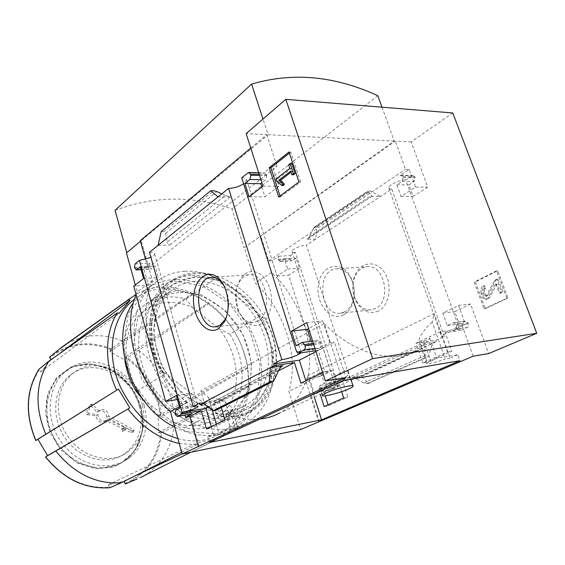 <?xml version="1.0" encoding="UTF-8"?>
<svg xmlns="http://www.w3.org/2000/svg" width="565" height="565" viewBox="0 0 565 565"><rect width="100%" height="100%" fill="white"/><g stroke="black" fill="none" stroke-linecap="round" stroke-linejoin="round"><path stroke-width="0.42" stroke-dasharray="2.83 2.12" d="M259.992 419.025C249.158 420.205 237.886 418.467 226.184 413.82L230.485 411.701L232.279 409.095C231.481 404.618 217.073 397.04 208.669 397.633L200.78 390.867L324.19 323.59L342.736 380.648M432.168 322.17C424.117 328.548 417.669 339.735 419.131 341.804C419.76 342.468 421.306 342.235 423.771 341.112L429.824 338.287C425.848 343.365 421.08 347.447 415.536 350.526L279.724 412.966C293.751 405.027 303.045 392.626 307.614 375.753L434.224 313.639L432.168 322.17L445.199 358.945C437.246 362.172 425.713 364.912 426.639 363.33L436.83 358.189L457.876 354.742L460.002 360.682M415.536 350.526C392.308 363.973 354.552 354.191 324.19 323.59M325.786 391.1L321.563 392.47C319.331 392.774 343.697 365.216 348.153 371.064C351.79 374.87 336.387 386.82 325.786 391.1M208.33 407.132L224.291 398.904L230.188 419.082L211.642 428.037L211.261 426.709M315.997 351.614L323.025 347.991L330.348 370.689L306.322 382.3L305.849 380.803M226.184 413.82L231.523 432.119L207.729 436.809L213.21 434.217L200.78 390.867M207.729 436.809L209.354 442.508M307.614 375.753L314.345 397.047M429.824 338.287L436.83 358.189M341.641 391.658L337.792 379.765L318.49 388.791L320.256 394.335M440.347 331.796L415.995 343.188L422.867 362.928L447.529 352.016L440.347 331.796L460.221 329.056L460.743 330.504L467.269 327.509C468.484 326.768 468.865 325.574 468.42 323.936L468.046 322.898L465.553 321.111L459.204 323.978L454.747 311.64L470.532 304.027L488.683 353.57M457.876 354.742L450.051 358.139L434.224 313.639M199.629 403.064L224.291 398.904M337.792 379.765L357.313 376.467L357.744 377.773L436.328 341.712L420.812 343.993L427.175 362.214L451.852 351.331L445.199 332.672L460.743 330.504M318.49 388.791L338.343 385.21C336.168 385.605 335.102 385.584 335.137 385.161C335.059 384.108 345.434 380.358 350.385 379.659L357.313 376.467M224.983 420.049L230.188 419.082M204.311 403.848L219.524 401.263L221.36 407.577M343.682 397.958L347.92 397.167L342.468 380.372L357.744 377.773M206.5 429.019L211.642 428.037M324.155 406.595L328.371 405.79L347.92 397.167M338.343 385.21L295.382 252.407L290.537 255.585L289.81 258.629L291.646 260.861L296.166 258.085L299.485 268.34L288.673 275.183L320.941 376.128L332.517 370.548L336.041 381.453L331.704 383.473L330.899 386.453L331.189 387.364L333.159 389.017L338.308 386.693L323.124 389.356L325.193 395.832M328.074 404.865L328.371 405.79M338.308 386.693L337.898 385.415M300.919 383.197L306.322 382.3M415.995 343.188L435.827 340.292L444.295 336.394C442.31 336.705 441.364 336.613 441.456 336.119C441.435 334.699 454.493 329.798 459.677 329.31L460.221 329.056M422.867 362.928L427.175 362.214M436.328 341.712L435.827 340.292M297.126 351.564L323.025 347.991M300.94 352.807L301.216 352.334C301.307 351.599 299.966 351.409 297.19 351.755M315.722 350.745L318.109 350.406L324.903 371.558L330.348 370.689M324.903 371.558L322.728 372.61M447.529 352.016L451.852 351.331M378.43 311.033C369.574 314.67 362.179 311.541 356.261 301.646C352.511 294.097 351.748 286.222 353.973 278.037C358.182 263.092 374.242 258.763 383.444 271.002C392.915 282.938 389.998 305.347 378.43 311.033M444.295 336.394L391.827 189.07L315.771 239.016L306.407 239.391L307.635 238.917L309.401 236.573L314.034 227.342L316.93 226.975L315.771 239.016L306.385 245.182L350.385 379.659M318.109 350.406L334.374 342.023L345.957 377.533M314.98 348.436L319.875 347.765L329.769 342.637L334.374 342.023M219.524 401.263L278.439 370.873M203.188 402.923L215.223 400.889L281.073 366.685M445.199 332.672L461.866 324.932L465.447 324.451L458.533 305.39L442.755 313.074L447.226 325.567L453.024 322.841L465.009 321.273M453.024 322.841L453.568 322.679L456.061 324.487L456.442 325.546C456.894 327.199 456.513 328.406 455.298 329.155L465.447 324.451M342.468 380.372L420.812 343.993M356.211 378.938L351.769 377.816L361.099 376.234L368.79 383.303L366.678 383.677L363.895 382.971L356.211 378.938L424.802 347.496C424.682 345.702 424.054 344.841 422.931 344.925L432.387 343.52L428.39 356.692L426.257 357.031L425.099 355.456L424.802 347.496M473.18 356.176L461.866 324.932M319.409 421.702L310.983 394.992L323.124 389.356M475.412 281.956L485.3 308.702L508.013 298.03L497.723 270.741L475.412 281.956L474.183 282.069L484.085 308.85L485.3 308.702M452.763 112.958L411.143 141.9L427.726 187.17L413.114 196.415L408.954 184.903L414.244 181.478L415.268 177.834L414.922 176.873L413.057 175.418L405.755 179.917L459.677 329.31M391.827 189.07C389.836 189.106 388.805 188.675 388.734 187.771C388.247 185.08 400.437 179.43 405.755 179.917M241.714 177.742C244.871 177.742 246.517 178.469 246.658 179.924L243.621 183.787M295.382 252.407C293.207 252.548 292.07 252.216 291.978 251.411C291.575 249.377 301.371 245.125 306.385 245.182M149.485 252.301C152.748 252.131 154.471 252.654 154.648 253.869C154.598 254.942 153.362 256.122 150.926 257.393M310.983 394.992L314.458 394.37L321.782 390.98L333.463 388.918M229.92 334.176C249.688 365.414 245.154 408.53 217.751 423.277C207.955 428.687 196.888 430.219 184.557 427.86L173.017 422.083C197.602 431.66 222.08 421.702 231.608 400.493C241.22 379.284 235.796 349.756 219.241 328.844L229.92 334.176L259.01 316.654C261.157 316.697 263.149 317.551 264.985 319.232L210.823 274.986C212.984 276.575 213.965 278.164 213.789 279.753C196.867 274.865 182.015 277.33 169.239 287.126C148.002 303.433 144.697 343.421 164.147 374.666L164.147 373.5L160.714 369.884L220.569 415.847L215.06 412.966L214.114 412.994C226.756 415.572 238.035 414.11 247.943 408.608C275.671 393.628 279.583 349.149 259.01 316.654M184.557 427.86L214.114 412.994M140.282 240.718L141.13 240.683L140.438 241.262M250.761 148.037L266.729 134.639L246.142 133.608M411.143 141.9L395.338 141.102L244.334 247.661L255.302 283.058C284.682 310.736 299.521 356.586 288.842 391.27L300.7 429.527M381.997 107.18L394.243 141.045L244.334 247.661M394.243 141.045L268.107 134.71L262.993 119.046M126.454 252.979L268.107 134.71M145.558 259.427L147.917 267.789L143.658 268.036L148.454 285.099L133.757 286.144M199.106 446.159L186.846 402.718C151.208 371.622 136.109 314.91 152.359 280.473L141.13 240.683M177.438 399.504L180.433 399.017L184.96 415.141M135.07 263.954L149.824 263.163L149.202 266.56L150.954 269.081L155.107 266.023L158.391 277.57L148.454 285.099M149.824 263.163L143.658 268.036M161.187 231.594L163.928 231.516L165.672 233.38L167.261 241.961L225.223 195.469L230.506 196.846L218.041 196.881M158.059 245.372L170.023 244.892C168.603 244.857 167.685 243.882 167.261 241.961M225.223 195.469L221.777 193.866M261.821 187.001L264.964 196.818L278.948 186.217L272.443 166.202L263.671 173.13L264.547 172.784L266.369 174.451L266.722 175.546L265.79 179.719L261.892 182.763M175.404 414.541L190.257 411.949L191.867 413.877M190.257 411.949L189.967 410.925L190.673 407.598L194.713 405.465L191.203 393.099L180.433 399.017M216.19 410.183L216.473 408.876L213.909 403.233L214.326 401.214L215.223 400.889M319.875 347.765C321.047 346.938 321.407 345.582 320.941 343.69L320.553 342.482L318.081 340.377L311.915 343.527L311.195 341.274M329.769 342.637L322.686 320.835L308.617 328.569M260.239 236.375L271.617 272.443C301.484 300.827 316.859 347.546 306.407 382.795L318.716 421.843M272.153 260.67L277.005 276.01L287.762 269.11L284.442 258.742L279.95 261.546L278.114 259.286L278.835 256.213L272.153 260.67L268.672 260.868L260.938 236.354M277.005 276.01L288.673 275.183M321.782 390.98L319.515 389.398L319.225 388.48L320.023 385.471L324.338 383.437L320.814 372.42L309.288 378.027L320.941 376.128M309.288 378.027L314.458 394.37M371.036 196.479L380.584 196.451L370.435 191.083L367.751 191.203L371.537 195.25L371.883 196.281L306.407 239.391M400.02 175.51L400.924 175.199L402.789 176.675L403.142 177.65L402.118 181.33L396.842 184.804L401.009 196.451L415.593 187.093L409.18 169.408L400.02 175.51L412.153 175.722M107.661 419.371L105.768 420.473L123.029 428.694L124.957 427.627L107.661 419.371L106.503 420.466C101.912 421.999 99.016 420.056 97.816 414.632L88.634 413.516C88.627 409.717 89.729 406.51 91.933 403.883L99.03 411.023L99.941 410.197C104.687 408.615 107.604 410.621 108.692 416.221L134.025 429.951L133.481 431.702L125.451 427.86L125.515 429.788C124.01 429.788 123.608 429.103 124.307 427.74L124.957 427.627M105.768 420.473L104.617 421.561C100.033 423.093 97.145 421.158 95.951 415.755L86.791 414.646C86.784 410.861 87.886 407.655 90.089 405.034L97.159 412.153L98.077 411.334C102.816 409.745 105.726 411.744 106.806 417.33L132.076 431.003L131.539 432.748L123.516 428.927L125.451 427.86M131.539 432.748L133.481 431.702M142.316 404.907C134.844 373.324 95.782 354.432 73.026 373.246C56.5 385.782 53.258 414.216 66.995 435.191C80.534 456.308 107.449 464.409 125.232 453.822C141.441 442.706 147.133 426.406 142.316 404.907M109.716 487.729L108.247 484.798L123.813 481.069L135.897 475.448M127.189 483.174L128.834 482.411C148.101 472.163 159.062 455.595 161.717 432.698L158.348 432.628L158.172 415.882L247.597 367.384L248.904 386.7C247.293 409.625 237.738 426.61 220.237 437.649L144.153 475.603C161.597 464.769 171.47 448.483 173.773 426.745L248.904 386.7M158.172 415.882L161.526 415.967C157.903 391.15 146.031 371.382 125.903 356.67L124.413 359.672L109.801 351.762L192.933 294.012L208.527 302.847C229.941 319.5 243.077 341.232 247.943 368.048L173.483 409.759C169.684 384.384 157.508 364.143 136.963 349.022L208.527 302.847M51.111 359.623L40.786 371.911L38.936 369.242M125.345 483.944L144.153 475.603M161.717 432.698L173.773 426.745M173.483 409.759L161.526 415.967M125.903 356.67L136.963 349.022M181.704 452.297L196.634 444.747L196.994 442.946L213.655 439.238L213.295 441.018L220.237 437.649M179.26 443.483L196.634 444.747M213.295 441.018L190.737 452.261M186.846 402.718L179.451 406.708M152.359 280.473L137.26 291.957L135.31 284.937M136.116 294.676L137.26 291.957M271.617 272.443L255.302 283.058M306.407 382.795L288.842 391.27M115.062 210.378C153.482 195.864 192.453 195.37 231.975 208.902L243.988 247.675M377.851 95.725L231.975 208.902M139.407 406.574C131.998 375.125 93.063 356.353 70.357 375.118C53.866 387.625 50.603 415.946 64.269 436.823C77.737 457.827 104.56 465.871 122.308 455.312C138.489 444.224 144.188 427.98 139.407 406.574M144.167 405.797C135.897 371.043 93.253 349.827 67.475 369.877C48.315 383.557 44.112 415.967 59.77 439.853C75.18 463.907 106.05 472.679 125.903 460.065C142.853 449.846 150.092 426.858 144.167 405.797M141.201 407.845C135.31 388.296 123.396 374.666 105.471 366.939L87.843 363.563L70.865 367.123L56.846 377.406L47.877 393.247L45.426 412.556L50.059 432.55L61.182 450.22L77.115 462.897L95.421 468.766L113.374 467.149L128.467 458.547L138.778 444.38L143.15 426.702L141.201 407.845M123.975 481.472L123.813 481.069M192.933 294.012L192.538 293.405L122.188 340.9L111.312 348.746L109.801 351.762L110.514 349.375C88.048 340.9 67.765 343.732 49.663 357.864M122.188 340.9C101.933 332.849 82.984 334.106 65.349 344.671M192.538 293.405C172.339 284.576 153.503 284.894 136.031 294.358M177.904 438.595C226.727 452.403 260.755 402.45 244.377 354.552C230.746 304.062 170.072 270.819 134.484 299.231M247.597 367.384L247.943 368.048M124.879 360.385C122.118 337.051 127.923 319.19 142.295 306.809C154.916 297.134 169.493 294.542 186.026 299.026L192.46 307.431C169.938 297.077 144.64 303.123 132.754 323.71C120.79 344.191 125.042 377.074 143.531 399.9L142.274 398.551M192.46 307.431L219.241 328.844M173.017 422.083L143.531 399.9M186.026 299.026L213.789 279.753M137.175 390.874L164.147 374.666M40.786 371.911L119.074 313.37M51.316 359.87L59.276 353.852M124.413 359.672L208.951 303.462M158.348 432.628L248.558 386.072M182.149 453.907L213.655 439.238M108.247 484.798L196.994 442.946M132.076 431.003L134.025 429.951M95.951 415.755L97.816 414.632M86.791 414.646L88.634 413.516M90.089 405.034L91.933 403.883M97.159 412.153L99.03 411.023M106.806 417.33L108.692 416.221M123.029 428.694L123.516 428.927M122.746 429.351L122.81 431.272C121.313 431.272 120.917 430.594 121.609 429.231L122.746 429.351M223.62 285.198C229.185 295.354 230.117 305.912 226.41 316.88M257.859 321.181L253.706 322.629C249.582 323.018 245.817 321.238 242.406 317.29C235.174 309.034 233.536 292.112 239.037 282.458C241.622 277.853 244.97 275.289 249.073 274.774C265.875 271.659 273.848 313.137 257.859 321.181M261.291 323.971C255.097 327.184 249.243 325.694 243.734 319.507C235.541 310.143 233.691 291.046 239.92 280.099C246.368 267.803 260.571 268.82 267.549 283.001C274.738 296.985 271.348 318.356 261.291 323.971M343.64 314.875C330.285 322.396 314.917 302.833 318.519 283.962C321.4 264.738 341.535 259.526 350.568 276.906C354.587 284.986 355.399 293.412 353.012 302.176C351.105 308.193 347.976 312.424 343.64 314.875M344.848 311.809L340.547 313.201C320.058 316.541 315.553 269.929 336.26 268.841C342.185 268.537 347.072 271.751 350.936 278.481C354.453 285.565 355.166 292.953 353.076 300.644C351.402 305.919 348.654 309.641 344.848 311.809M375.478 308.504L371.149 309.874C364.87 310.284 359.799 307.078 355.943 300.262C352.624 293.588 351.953 286.625 353.923 279.385C356.402 271.899 360.753 267.683 366.982 266.751C384.433 263.806 392.117 301.025 375.478 308.504M280.049 195.991L280.374 196.987L278.7 196.994M280.374 196.987L300.644 181.944L298.956 181.93M300.644 181.944L290.735 152.056L289.047 151.992M291.815 163.666L290.297 164.846L291.469 168.398L277.542 179.098L278.234 181.231L276.56 181.21M278.234 181.231L283.559 185.518M277.542 179.098L275.868 179.077M291.469 168.398L289.788 168.363M290.297 164.846L288.609 164.803M291.06 172.219L292.395 171.202L290.707 171.167M292.395 171.202L293.574 174.769M290.735 152.056L289.414 153.094M484.085 308.85L506.791 298.165L508.013 298.03M506.791 298.165L496.501 270.84L497.723 270.741M482.326 293.073L483.725 296.844C484.466 298.574 485.653 299.401 487.263 299.323L489.657 297.55L496.826 284.16L500.534 293.037L502.786 291.957L497.963 279.145L495.731 280.247L487.828 295.537L486.974 296.173L485.709 295.283L484.495 292.013C484.036 290.361 484.438 289.125 485.695 288.32L484.721 285.685C482.206 287.303 481.408 289.767 482.326 293.073L481.105 293.2L482.503 296.971C483.245 298.708 484.431 299.542 486.041 299.464L488.435 297.684L495.244 284.541L496.466 284.421M485.695 288.32L484.473 288.44L483.499 285.805C480.977 287.423 480.186 289.887 481.105 293.2M483.499 285.805L484.721 285.685M484.473 288.44C483.216 289.245 482.814 290.481 483.273 292.14L484.495 292.013M495.244 284.541L496.112 284.633L499.312 293.164L501.565 292.084L496.741 279.258L494.509 280.36L486.606 295.665L485.752 296.3L484.488 295.41L483.273 292.14M494.509 280.36L495.731 280.247M496.741 279.258L497.963 279.145M501.565 292.084L502.786 291.957M499.312 293.164L500.534 293.037M496.501 270.84L474.183 282.069M147.917 267.789L277.062 166.308L272.443 166.202M143.574 278.538L158.391 277.57M140.304 266.857L155.107 266.023M249.087 196.86L264.964 196.818M262.965 186.118L278.948 186.217M266.729 134.639L277.062 166.308M176.308 395.472L191.203 393.099M179.811 407.994L194.713 405.465M306.717 322.65L322.686 320.835M296.046 345.632L311.915 343.527M415.593 187.093L427.726 187.17M409.18 169.408L405.55 169.323L395.338 141.102M401.009 196.451L413.114 196.415M396.842 184.804L408.954 184.903M287.762 269.11L299.485 268.34M284.442 258.742L296.166 258.085M268.672 260.868L405.55 169.323M320.814 372.42L332.517 370.548M324.338 383.437L336.041 381.453M458.533 305.39L470.532 304.027M442.755 313.074L454.747 311.64M447.226 325.567L459.204 323.978M368.79 383.303L428.39 356.692M316.93 226.975L370.435 191.083M450.051 358.139L445.199 358.945M208.669 397.633L212.362 410.437M216.339 424.244L218.895 433.101C225.647 430.226 238.974 427.154 238.056 428.673L231.523 432.119M213.21 434.217L218.895 433.101M176.012 290.544L152.974 298.927L137.436 319.211L133.135 347.807L141.554 378.755L161.082 405.133L187.276 421.031L214.22 423.298L236.276 412.146L249.398 390.549L251.665 363.076L243.127 334.84L225.492 310.736L201.762 294.944L176.012 290.544M173.194 280.741L146.54 290.184L128.389 313.448L123.227 346.529L132.916 382.491L155.622 413.135L186.076 431.469L217.264 433.871L242.611 420.756L257.548 395.74L259.999 364.15L250.154 331.803L229.962 304.182L202.793 285.989L173.194 280.741M174.712 427.091C196.02 437.571 215.343 438.306 232.688 429.308C260.726 413.99 269.074 373.705 254.667 338.725C240.464 303.645 205.632 277.457 173.427 279.541C162.084 280.332 152.063 284.308 143.376 291.455L133.524 302.466M184.614 271.292C173.18 272.019 163.094 275.981 154.365 283.171C129.703 303.221 126.673 350.505 150.488 386.961C174.027 423.595 217.687 439.026 245.245 423.439C273.418 408.015 281.547 367.229 266.828 331.719C252.308 296.116 217.087 269.385 184.614 271.292M178.978 292.613C170.249 293.32 162.515 296.357 155.763 301.71C135.268 317.756 132.549 356.028 151.674 385.281C170.559 414.696 206.013 426.956 228.38 413.792C250.613 401.129 257.139 368.479 245.182 340.074C233.394 311.598 204.897 290.622 178.978 292.613M194.819 281.342C185.998 281.984 178.194 285.007 171.4 290.41C150.763 306.576 148.277 345.603 167.89 375.612C187.269 405.79 223.288 418.524 245.789 405.232C268.163 392.449 274.456 359.22 262.139 330.214C249.984 301.131 221.028 279.548 194.819 281.342M195.843 276.306L172.537 284.64L156.936 305.248L152.833 334.515L161.689 366.353L181.81 393.6L208.598 410.134L235.979 412.676L258.226 401.418L271.292 379.398L273.283 351.289L264.328 322.325L246.206 297.487L222.003 281.088L195.843 276.306M194.812 272.803C184.713 273.467 175.793 276.928 168.059 283.192C145.382 301.286 142.705 344.636 164.556 378.077C186.153 411.694 226.127 425.918 251.143 411.433C276.356 397.301 283.439 360.188 269.802 327.792C256.348 295.318 224.164 271.009 194.812 272.803M191.012 275.558C180.934 276.236 172.035 279.703 164.316 285.954C141.667 304.012 138.934 347.164 160.651 380.4C182.114 413.813 221.939 427.91 246.919 413.453C272.097 399.356 279.244 362.398 265.712 330.165C252.35 297.847 220.286 273.707 191.012 275.558M455.298 329.155L467.269 327.509M351.769 377.816L422.931 344.925M220.569 415.847C268.537 423.129 291.272 364.121 264.985 319.232M45.779 456.781C63.654 478.668 84.814 488.824 109.243 487.263M124.816 483.506C145.89 473.908 157.896 457.014 160.82 432.811M160.637 416.087C157.042 391.531 145.29 371.968 125.388 357.405M39.105 369.891C26.301 390.761 25.277 414.265 36.012 440.396M210.823 274.986C187.827 270.543 170.086 277.973 157.6 297.289C146.829 316.259 147.705 345.109 160.714 369.884M140.791 407.761C132.584 373.105 90.012 351.995 64.24 372.038C45.08 385.711 40.842 418.036 56.444 441.844C71.797 465.814 102.618 474.522 122.471 461.916C139.421 451.71 146.688 428.764 140.791 407.761M141.066 407.866L130.889 386.884L113.946 371.311L93.211 364.022L72.426 366.65L55.638 379.115L46.471 399.328L47.199 423.333L57.92 445.976L76.367 462.297L98.43 468.837L119.363 464.55L135.014 450.75L142.606 430.53L141.066 407.866M111.312 348.746C88.514 340.01 67.927 342.821 49.536 357.179M482.503 296.971L483.725 296.844M484.488 295.41L485.709 295.283M486.606 295.665L487.828 295.537M496.112 284.633L497.334 284.513M488.435 297.684L489.657 297.55M170.023 244.892L230.506 196.846M247.767 172.855L263.671 173.13M134.456 267.393L149.202 266.56M134.724 268.354L149.471 267.513M141.038 269.484L151.441 268.884M259.187 174.331L266.369 174.451M259.547 175.44L266.722 175.546M260.896 179.656L265.79 179.719M175.814 410.141L190.673 407.598M175.115 413.502L189.967 410.925M301.646 342.623L317.551 340.547M313.377 343.435L320.553 342.482M313.766 344.65L320.941 343.69M402.118 181.33L414.244 181.478M403.142 177.65L415.268 177.834M402.789 176.675L414.922 176.873M280.473 261.355L292.176 260.67M278.39 260.14L290.078 259.469M278.114 259.286L289.81 258.629M278.835 256.213L290.537 255.585M320.023 385.471L331.704 383.473M319.225 388.48L330.899 386.453M319.515 389.398L331.189 387.364M456.061 324.487L468.046 322.898M456.442 325.546L468.42 323.936M366.678 383.677L426.257 357.031M363.895 382.971L425.099 355.456M314.811 227.038L368.281 191.083M312.946 228.797L367.963 191.825M309.401 236.573L371.537 195.25M213.909 403.233L279.039 369.559M216.473 408.876L274.519 379.433M165.672 233.38L216.826 191.57M163.928 231.516L213.535 190.709M423.771 341.112L430.7 360.894M230.485 411.701L235.873 430.099M388.734 187.771L441.456 336.119M246.658 179.924L301.216 352.334M291.978 251.411L335.137 385.161M154.648 253.869L198.068 406.32M217.751 423.277L247.943 408.608C238.395 413.954 227.434 415.402 215.06 412.959M122.308 455.312L125.232 453.822M70.357 375.118L73.026 373.246M67.475 369.877L64.24 372.038C89.842 352.059 132.457 373.119 140.692 407.852C146.589 428.884 139.329 451.76 122.471 461.916L125.903 460.065M142.295 306.809L169.239 287.126C148.708 302.847 145.085 342.108 164.147 373.5M104.617 421.561L106.503 420.466M98.077 411.334L99.941 410.197M122.81 431.272L125.515 429.788M121.609 429.231L124.307 427.74M215.901 326.74L253.706 322.629M211.698 277.323L249.073 274.774M242.406 317.29L243.734 319.507M239.037 282.458L239.92 280.099M350.936 278.481L350.568 276.906M353.076 300.644L353.012 302.176M340.547 313.201L371.149 309.874M336.26 268.841L366.982 266.751M355.943 300.262L356.261 301.646M353.923 279.385L353.973 278.037M485.752 296.3L486.974 296.173M495.604 284.28L496.826 284.16M486.041 299.464L487.263 299.323M141.088 269.66L150.954 269.081M258.657 172.678L264.547 172.784M312.629 341.083L318.081 340.377M400.924 175.199L413.057 175.418M279.95 261.546L291.646 260.861M321.478 391.072L333.159 389.017M453.568 322.679L465.553 321.111M314.034 227.342L367.751 191.203M307.635 238.917L371.883 196.281M214.326 401.214L281.801 366.148M419.124 341.804L426.639 363.33M232.307 409.088L238.056 428.673M321.541 392.477L321.895 393.579M348.153 371.064L351.126 380.139M232.688 429.308L245.245 423.439M143.376 291.455L154.365 283.171M228.38 413.792L245.789 405.232M155.763 301.71L171.4 290.41M246.919 413.453L251.143 411.433M164.316 285.954L168.059 283.192"/><path stroke-width="0.85" d="M259.992 419.025C267.146 418.206 273.721 416.186 279.724 412.966M211.261 426.709L205.992 408.34L208.33 407.132M305.849 380.803L299.351 360.195L315.997 351.614M209.354 442.508L342.736 380.648L460.002 360.682L321.556 419.844L209.354 442.508M314.345 397.047L321.556 419.844M320.256 394.335L324.155 406.595L343.682 397.958L341.641 391.658M297.19 351.755L296.604 351.84L297.126 351.564L297.663 353.259L303.97 349.947C305.142 349.114 305.495 347.743 305.029 345.822L304.641 344.594L302.176 342.454L296.046 345.632L291.484 331.161L306.717 322.65L325.412 380.98L345.957 377.533L182.184 454.034L170.411 411.574C136.483 382.152 121.588 328.759 136.116 294.676M536.75 333.286L372.66 358.613L285.812 99.334L452.763 112.958L536.75 333.286L488.683 353.57L473.18 356.176L300.7 429.527L182.184 454.034M325.412 380.98L372.66 358.613M221.36 407.577L224.983 420.049L206.5 429.019L201.267 410.677L182.036 414.046L181.626 412.57L205.992 408.34M181.626 412.57L182.036 412.358C190.476 410.6 195.843 408.672 198.138 406.56C198.138 405.924 196.486 405.889 193.195 406.461L199.629 403.064L200.059 404.568L204.311 403.848M325.193 395.832L328.074 404.865M322.728 372.61L300.919 383.197L294.457 362.61L274.209 365.59L273.7 363.938L299.351 360.195M273.7 363.938L281.808 359.658C287.91 358.973 299.323 354.891 300.94 352.807M297.663 353.259L315.722 350.745M218.26 328.724C206.67 336.14 192.601 318.116 193.534 298.228C193.908 278.185 209.198 266.864 220.138 279.965C228.754 289.541 230.81 310.828 224.213 322.092L218.26 328.724M243.621 183.787C238.875 186.747 233.861 188.272 228.592 188.357L281.808 359.658M228.592 188.357L149.485 252.301L193.195 406.461M200.059 404.568L274.209 365.59M278.439 370.873L294.457 362.61M270.444 367.575L282.931 365.717L281.801 366.148L279.039 369.559L274.519 379.433L272.761 381.594L269.237 382.307L270.444 367.575M184.96 415.141L185.574 417.323L189.861 416.56L201.267 410.677M189.861 416.56L198.251 446.329M269.215 167.706L278.7 196.994L298.956 181.93L289.047 151.992L269.215 167.706L270.889 167.741L280.049 195.991M285.812 99.334L246.142 133.608L262.965 186.118L249.087 196.86L244.878 183.519L249.885 179.529L250.796 175.305L250.443 174.19L248.628 172.502L241.714 177.742L296.604 351.84M150.926 257.393L139.463 260.401L182.036 412.358M139.463 260.401L135.07 263.954L134.456 267.393L136.2 269.943L140.304 266.857L143.574 278.538L133.757 286.144L165.651 401.425L176.308 395.472L179.811 407.994L175.814 410.141L175.115 413.502L175.404 414.541L177.276 416.497L182.036 414.046M185.574 417.323L191.867 413.877M145.558 259.427L140.282 240.718L250.761 148.037M140.438 241.262L126.454 252.979L135.31 284.937M165.651 401.425L177.438 399.504M158.059 245.372L161.187 231.594L210.71 190.702L218.041 196.881M221.777 193.866L216.826 191.57L213.535 190.709L210.71 190.702M261.892 182.763L260.748 183.653L261.821 187.001M272.492 381.728L215.646 410.381L212.892 410.868L203.188 402.923M308.617 328.569L307.353 329.261L311.195 341.274M38.936 369.242L38.964 369.206C25.997 390.295 24.952 414.06 35.835 440.495L37.89 439.288L47.63 455.63L45.61 456.901C63.69 479.056 85.075 489.325 109.787 487.715L109.716 487.729C84.976 489.332 63.591 479.078 45.539 456.958M123.975 481.472L125.345 483.951L127.189 483.174M109.787 487.715L121.334 482.807L181.704 452.297M47.63 455.63L129.802 407.937L55.78 451.011C74.319 473.795 96.17 484.396 121.334 482.807M55.78 451.011L45.61 456.901M190.737 452.261L140.636 477.453M137.069 479.021L125.359 483.944M136.031 294.358L128.333 299.867L130.063 300.368L119.074 313.37L117.322 312.855L48.689 361.332C35.531 382.837 34.564 407.153 45.8 434.28L118.502 389.094L129.802 407.937M48.689 361.332L38.964 369.206M35.835 440.495L45.8 434.28M127.98 409.039C142.422 427.564 159.514 439.04 179.26 443.483M117.322 312.855C104.793 332.721 104.052 363.267 116.595 390.027L116.68 390.203M179.451 406.708L170.411 411.574M126.793 252.696L115.062 210.378L251.58 84.1C292.684 71.995 334.777 75.865 377.851 95.725L381.997 107.18M262.993 119.046L251.58 84.1M51.111 359.623L49.536 357.179L59.339 349.177L128.333 299.867M65.349 344.671L59.339 349.177M134.484 299.231C111.898 315.602 104.913 354.262 120.931 387.915C134.117 414.364 153.108 431.25 177.904 438.595M142.274 398.551L136.229 391.446L137.175 390.874M124.879 360.385C126.546 371.226 130.331 381.58 136.229 391.446M37.89 439.288L118.502 389.094M59.276 353.852L130.063 300.368M135.897 475.448L182.149 453.907M226.41 316.88L225.209 319.423L219.976 325.263L215.901 326.74C196.451 330.073 191.45 278.361 211.126 277.359C214.877 277.055 218.38 278.757 221.635 282.479L223.62 285.198M276.56 181.21L281.879 185.504L282.691 184.183L278.969 180.157L290.707 171.167L291.886 174.74L293.412 173.582L290.128 163.624L288.609 164.803L289.788 168.363L275.868 179.077L276.56 181.21M282.691 184.183L284.372 184.197L283.559 185.518L281.879 185.504M291.886 174.74L293.574 174.769L295.099 173.61L291.815 163.666L290.128 163.624M295.099 173.61L293.412 173.582M284.372 184.197L280.65 180.171L278.969 180.157M280.65 180.171L291.06 172.219M282.634 182.05L280.953 182.036M289.414 153.094L270.889 167.741M244.878 183.519L260.748 183.653M291.484 331.161L307.353 329.261M212.892 410.868L269.237 382.307M212.362 410.437L216.339 424.244M348.965 388.833C340.088 392.957 321.28 397.619 322.46 395.366C322.664 394.815 323.957 393.982 326.351 392.873C335.13 388.713 354.523 383.918 353.118 386.227C352.885 386.813 351.501 387.682 348.965 388.833M133.524 302.466C108.127 336.104 129.901 405.409 174.712 427.091M303.97 349.947L314.98 348.436M281.073 366.685L282.931 365.717M177.558 416.398L192.418 413.778M136.681 269.738L141.038 269.484M250.443 174.19L259.187 174.331M250.796 175.305L259.547 175.44M249.885 179.529L260.896 179.656M304.641 344.594L313.377 343.435M305.029 345.822L313.766 344.65M215.646 410.381L272.076 381.848M38.928 369.249C25.941 390.366 24.881 414.124 35.75 440.531M130.049 298.454L61.232 347.616M221.635 282.479L220.138 279.965M225.209 319.423L224.213 322.092M211.126 277.359L211.698 277.323M136.2 269.943L141.088 269.66M248.805 172.509L258.657 172.678M177.276 416.497L192.135 413.877M302.176 342.454L312.629 341.083M321.895 393.579L322.46 395.366M351.126 380.139L353.005 385.888"/></g></svg>
